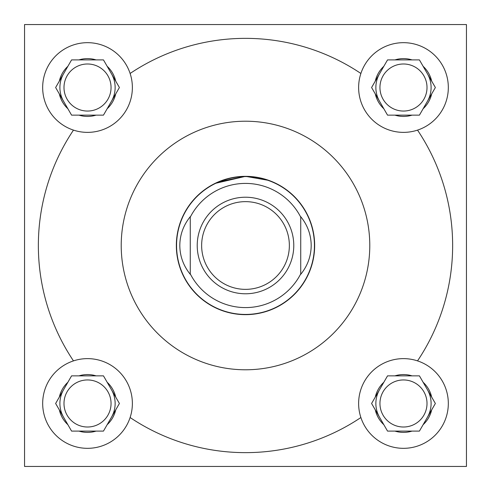 <?xml version="1.0" encoding="UTF-8"?>
<svg xmlns="http://www.w3.org/2000/svg" width="491" height="491" viewBox="0 0 491 491"><rect width="100%" height="100%" fill="white"/><g stroke="black" fill="none" stroke-linecap="round" stroke-linejoin="round"><path stroke-width="0.74" d="M214.966 183.45L245.5 176.343L218.636 181.774M427.01 403.479A23.531 23.531 0 0 1 403.479 427.01A23.531 23.531 0 0 1 379.948 403.479A23.531 23.531 0 0 1 403.479 379.948A23.531 23.531 0 0 1 427.01 403.479M427.01 87.521A23.531 23.531 0 0 1 403.479 111.052A23.531 23.531 0 0 1 379.948 87.521A23.531 23.531 0 0 1 403.479 63.99A23.531 23.531 0 0 1 427.01 87.521M111.052 403.479A23.531 23.531 0 0 1 87.521 427.01A23.531 23.531 0 0 1 63.99 403.479A23.531 23.531 0 0 1 87.521 379.948A23.531 23.531 0 0 1 111.052 403.479M417.528 360.885A44.853 44.853 0 0 1 410.593 447.761A44.853 44.853 0 0 1 358.626 403.479A44.853 44.853 0 0 1 417.528 360.885A207.141 207.141 0 0 0 417.528 130.115A44.853 44.853 0 0 0 410.593 43.239A44.853 44.853 0 0 0 360.885 73.472A207.141 207.141 0 0 0 130.115 73.472A44.853 44.853 0 0 0 42.668 87.521A44.853 44.853 0 0 0 73.472 130.115A44.853 44.853 0 0 0 130.115 73.472M360.885 73.472A44.853 44.853 0 0 0 417.528 130.115M130.115 417.528A44.853 44.853 0 0 0 73.472 360.885A44.853 44.853 0 0 0 80.407 447.761A44.853 44.853 0 0 0 130.115 417.528A207.141 207.141 0 0 0 360.885 417.528M111.052 87.521A23.531 23.531 0 0 1 87.521 111.052A23.531 23.531 0 0 1 63.99 87.521A23.531 23.531 0 0 1 87.521 63.99A23.531 23.531 0 0 1 111.052 87.521M111.439 101.33A27.619 27.619 0 0 0 111.439 73.711M63.603 73.711A27.619 27.619 0 0 0 63.603 101.33M111.439 417.289A27.619 27.619 0 0 0 111.439 389.67M63.603 389.67A27.619 27.619 0 0 0 63.603 417.289M427.397 417.289A27.619 27.619 0 0 0 427.397 389.67M379.561 389.67A27.619 27.619 0 0 0 379.561 417.289M427.397 101.33A27.619 27.619 0 0 0 427.397 73.711M379.561 73.711A27.619 27.619 0 0 0 379.561 101.33M369.784 245.5A124.284 124.284 0 0 0 245.5 121.216A124.284 124.284 0 0 0 121.216 245.5A124.284 124.284 0 0 0 245.5 369.784A124.284 124.284 0 0 0 369.784 245.5M176.343 245.5A69.157 69.157 0 0 0 245.5 314.657A69.157 69.157 0 0 0 314.657 245.5A69.157 69.157 0 0 0 245.5 176.343A69.157 69.157 0 0 0 176.343 245.5M245.5 176.343L268.939 180.436L276.513 183.689M274.616 182.769L264.569 179.025M24.55 24.55L24.55 466.45L466.45 466.45L466.45 24.55L24.55 24.55M73.472 130.115A207.141 207.141 0 0 0 73.472 360.885M115.716 81.119A28.914 28.914 0 0 0 107.161 66.303L103.466 59.902L96.076 59.902A28.914 28.914 0 0 0 78.965 59.902L71.576 59.902L67.881 66.303A28.914 28.914 0 0 0 59.325 81.119L55.63 87.521L59.325 93.922A28.914 28.914 0 0 0 67.881 108.738L71.576 115.139L78.965 115.139A28.914 28.914 0 0 0 96.076 115.139L103.466 115.139L107.161 108.738A28.914 28.914 0 0 0 115.716 93.922L119.411 87.521L107.161 66.303L115.716 81.119M107.161 108.738L115.716 93.922L107.161 108.738M78.965 115.139L96.076 115.139M59.325 93.922L67.881 108.738L59.325 93.922M67.881 66.303L59.325 81.119L67.881 66.303M96.076 59.902L78.965 59.902M115.716 397.078A28.914 28.914 0 0 0 107.161 382.262L103.466 375.861L96.076 375.861A28.914 28.914 0 0 0 78.965 375.861L71.576 375.861L67.881 382.262A28.914 28.914 0 0 0 59.325 397.078L55.63 403.479L59.325 409.881A28.914 28.914 0 0 0 67.881 424.697L71.576 431.098L78.965 431.098A28.914 28.914 0 0 0 96.076 431.098L103.466 431.098L107.161 424.697A28.914 28.914 0 0 0 115.716 409.881L119.411 403.479L107.161 382.262L115.716 397.078M431.675 81.119A28.914 28.914 0 0 0 423.119 66.303L419.424 59.902L412.035 59.902A28.914 28.914 0 0 0 394.924 59.902L387.534 59.902L383.839 66.303A28.914 28.914 0 0 0 375.284 81.119L371.589 87.521L375.284 93.922A28.914 28.914 0 0 0 383.839 108.738L387.534 115.139L394.924 115.139A28.914 28.914 0 0 0 412.035 115.139L419.424 115.139L423.119 108.738A28.914 28.914 0 0 0 431.675 93.922L435.37 87.521L423.119 66.303L431.675 81.119M431.675 397.078A28.914 28.914 0 0 0 423.119 382.262L419.424 375.861L412.035 375.861A28.914 28.914 0 0 0 394.924 375.861L387.534 375.861L383.839 382.262A28.914 28.914 0 0 0 375.284 397.078L371.589 403.479L375.284 409.881A28.914 28.914 0 0 0 383.839 424.697L387.534 431.098L394.924 431.098A28.914 28.914 0 0 0 412.035 431.098L419.424 431.098L423.119 424.697A28.914 28.914 0 0 0 431.675 409.881L435.37 403.479L423.119 382.262L431.675 397.078M107.161 424.697L115.716 409.881L107.161 424.697M78.965 431.098L96.076 431.098M59.325 409.881L67.881 424.697L59.325 409.881M67.881 382.262L59.325 397.078L67.881 382.262M96.076 375.861L78.965 375.861M423.119 108.738L431.675 93.922L423.119 108.738M394.924 115.139L412.035 115.139M375.284 93.922L383.839 108.738L375.284 93.922M383.839 66.303L375.284 81.119L383.839 66.303M412.035 59.902L394.924 59.902M423.119 424.697L431.675 409.881L423.119 424.697M394.924 431.098L412.035 431.098M375.284 409.881L383.839 424.697L375.284 409.881M383.839 382.262L375.284 397.078L383.839 382.262M412.035 375.861L394.924 375.861M176.564 245.5A68.936 68.936 0 0 1 245.5 176.564A68.936 68.936 0 0 1 314.436 245.5A68.936 68.936 0 0 1 245.5 314.436A68.936 68.936 0 0 1 176.564 245.5M289.359 245.5A43.859 43.859 0 0 0 245.5 201.641A43.859 43.859 0 0 0 201.641 245.5A43.859 43.859 0 0 0 245.5 289.359A43.859 43.859 0 0 0 289.359 245.5M197.222 245.5A48.278 48.278 0 0 1 245.5 197.222A48.278 48.278 0 0 1 293.778 245.5A48.278 48.278 0 0 1 245.5 293.778A48.278 48.278 0 0 1 197.222 245.5M300.738 217.151A62.087 62.087 0 0 0 190.263 217.151L190.263 216.691C183.401 225.197 179.915 234.802 179.804 245.5C179.915 256.198 183.401 265.803 190.263 274.309L190.263 273.849A62.087 62.087 0 0 0 300.738 273.849L300.738 216.691C307.599 225.197 311.085 234.802 311.196 245.5C311.085 256.198 307.599 265.803 300.738 274.309L300.738 273.849L300.738 274.309M190.263 273.849L190.263 216.691"/></g></svg>
